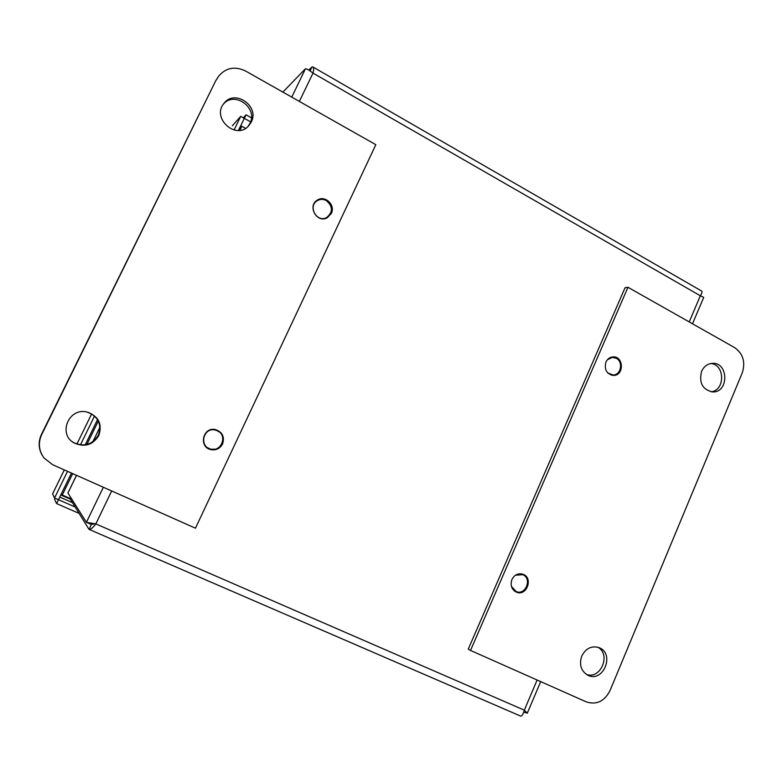 <?xml version="1.0" encoding="UTF-8"?>
<svg xmlns="http://www.w3.org/2000/svg" width="783" height="783" viewBox="0 0 783 783"><rect width="100%" height="100%" fill="white"/><g stroke="black" fill="none" stroke-linecap="round" stroke-linejoin="round"><path stroke-width="1.17" d="M216.94 79.005L218.506 76.362C225.778 67.7 234.812 65.909 245.598 71.018L375.84 144.689L195.456 528.192L52.715 464.759L44.014 457.986C38.778 450.705 37.985 442.933 41.656 434.682L215.814 80.59L218.506 76.362M223.39 104.139C234.606 90.574 258.38 108.132 249.914 123.508L247.898 126.601M251.206 122.158L248.651 125.867C236.133 140.451 211.283 118.164 223.899 103.464C234.577 88.587 259.985 106.165 251.206 122.158M42.39 455.608C38.436 448.747 38.113 441.681 41.43 434.408L215.814 80.59M88.342 412.367C98.619 417.124 101.927 424.778 98.267 435.328C92.159 444.832 83.908 447.23 73.524 442.522L72.046 441.514M328.331 216.402L326.315 218.173M316.802 200.468L319.386 199.743M214.963 449.188L209.727 449.295M214.992 429.485L219.504 432.099M98.795 435.602C92.658 445.155 84.368 447.563 73.925 442.835C57.795 434.085 68.708 407.669 86.6 411.946C98.492 415.959 102.553 423.848 98.795 435.602M331.326 213.475L327.304 217.723C316.988 223.811 306.916 205.802 317.458 200.037C325.141 194.869 335.75 205.205 331.326 213.475M222.587 443.961C219.954 448.659 216 450.548 210.744 449.618C198.491 447.044 202.817 427.009 215.08 429.495C222.323 431.785 224.819 436.611 222.587 443.961M742.235 372.914C745.651 362.108 743.096 353.671 734.591 347.593L627.966 287.283L470.534 650.438L586.379 701.92C596.548 705.101 604.417 701.353 609.977 690.675L742.235 372.914M701.568 371.416C698.837 382.965 702.586 389.817 712.824 391.95C729.11 392.537 728.562 361.991 712.315 363.341C707.45 363.762 703.868 366.454 701.568 371.416M711.052 391.813C725.254 390.541 725.058 364.496 710.837 363.508M470.534 650.438L468.254 649.146L625.04 287.743L627.966 287.283M581.749 656.066C578.98 664.659 581.006 671.041 587.818 675.23C603.204 683.226 615.272 653.668 599.142 647.668C591.664 645.437 585.87 648.236 581.749 656.066M605.915 362.108C604.104 369.723 606.678 374.157 613.637 375.419C624.433 375.507 623.65 355.834 612.893 356.911C609.732 357.234 607.402 358.966 605.915 362.108M511.916 579.537C510.056 585.39 511.602 589.609 516.545 592.202C526.969 596.617 533.546 577.345 522.731 574.145C518.013 573.019 514.402 574.81 511.916 579.537M586.301 674.369C600.551 679.957 611.357 654.5 597.879 647.228M612.081 375.302L613.138 374.988M612.658 357.361L611.582 357.117M515.194 591.547L516.555 591.713M522.711 574.634L521.586 573.851M93.94 523.524L91.327 524.453L89.125 529.416C90.613 529.68 92.844 527.85 95.82 523.905L86.414 522.31L91.435 524.512L94.792 523.7M523.778 712.148L527.311 713.156L524.326 710.161C523.152 714.331 521.889 716.298 520.568 716.063L89.213 529.455M103.346 487.251L86.414 522.31L67.925 493.016L68.219 492.419M282.869 92.1L305.419 68.806C306.603 68.64 309.138 70.069 313.004 73.113C313.846 69.618 313.797 67.563 312.857 66.947L311.967 66.956L310.088 70.862M313.024 67.044L701.666 291.061C702.429 291.57 701.989 293.145 700.335 295.768L703.721 297.364L692.505 323.79M326.266 200.526C332.932 206.262 333.098 211.909 326.765 217.468C316.929 223.282 307.327 206.115 317.389 200.624C320.267 199.019 323.232 198.99 326.266 200.526M326.501 217.605L324.093 218.721M315.128 202.053L316.342 201.231M515.468 575.211L522.878 574.702C532.313 578.647 525.628 595.618 516.203 591.586L511.416 586.398M515.928 591.478L514.128 590.764M522.095 574.389L520.372 573.763M217.371 430.719C227.814 435.074 221.54 452.339 210.676 449.09C198.97 446.662 203.1 427.538 214.796 429.926L217.371 430.719M209.775 448.816L206.115 446.976M210.696 429.769L213.906 429.74M308.864 70.118L311.967 66.956M607.383 359.749L612.345 357.371L616.241 358.252C623.552 361.746 621.007 375.165 613.05 374.998L607.735 372.923M88.988 529.337L69.961 498.565L70.597 497.254M61.465 493.603L62.268 495.022L72.692 473.627M86.874 444.499L98.315 421.019M239.921 130.33L241.878 126.317L245.559 128.353M238.893 129.498L241.878 126.317M70.03 498.419L62.268 495.022M243.317 117.822L246.048 114.827L251.431 117.812M246.048 114.827L238.423 130.467M250.609 121.845L244.325 118.37M234.039 130.037L240.704 116.373L244.316 118.37M52.598 493.877L54.536 497.988L67.534 471.346M80.434 444.91L94.547 415.969M54.536 497.988L75.188 507.012M97.532 419.59L85.23 444.832M71.459 473.089L56.601 503.596L79.132 513.403M232.326 125.799L240.704 116.373M54.859 498.125L54.565 499.339L56.601 503.596M537.128 680.026L524.326 710.161L95.82 523.905L111.695 490.961M67.945 492.987L76.528 475.34M99.911 427.234L92.864 441.72L99.911 427.283M291.746 97.121L305.419 68.806M299.36 101.428L313.004 73.113L700.335 295.768L689.226 321.93M70.333 499.153L60.79 494.983M52.569 493.936L64.304 469.908L52.569 493.897M76.9 444.098L91.67 413.855L76.891 444.098M59.762 497.088L72.496 502.647M209.795 449.325L210.744 449.618M68.043 492.732L76.509 475.33M316.097 201.368L317.389 200.624M611.014 375.028L612.825 374.998M610.534 357.449L612.345 357.371M540.691 681.611L527.37 713.019"/></g></svg>
